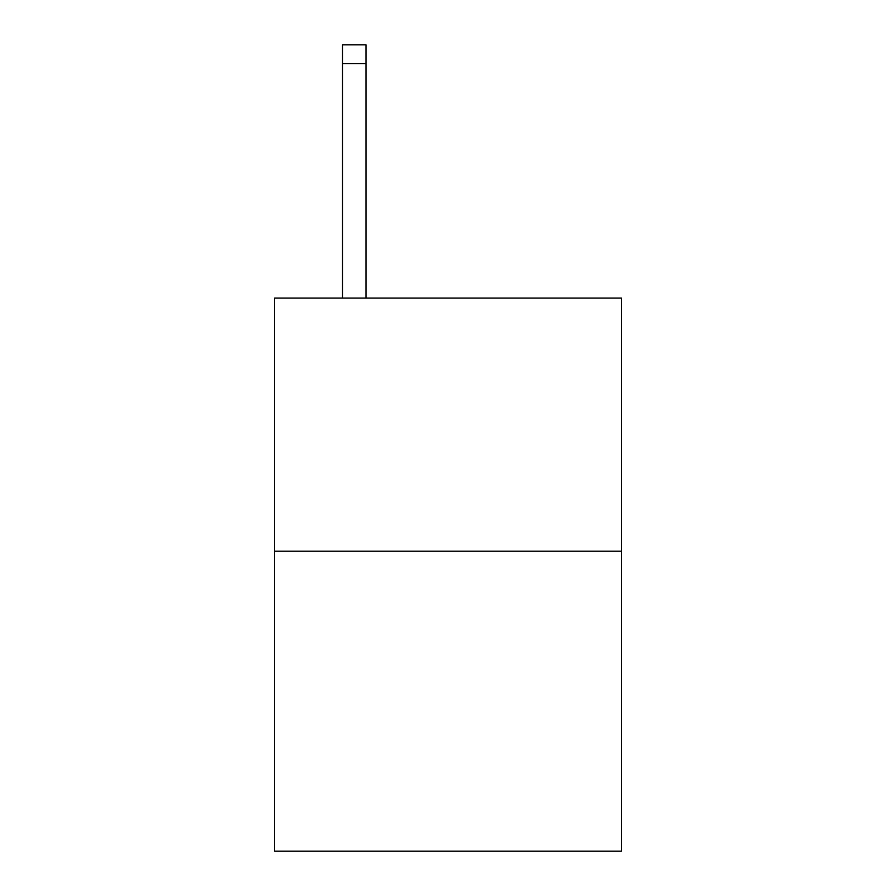<?xml version="1.0" encoding="UTF-8"?>
<svg xmlns="http://www.w3.org/2000/svg" width="896" height="896" viewBox="0 0 896 896"><rect width="100%" height="100%" fill="white"/><g stroke="black" fill="none" stroke-linecap="round" stroke-linejoin="round"><path stroke-width="1.34" d="M621.432 551.219L621.432 298.099L274.568 298.099L274.568 851.2L621.432 851.2L621.432 551.219L274.568 551.219M365.971 298.099L365.971 63.549L342.541 63.549L342.541 44.8L365.971 44.8L365.971 63.549M342.541 298.099L342.541 63.549"/></g></svg>
